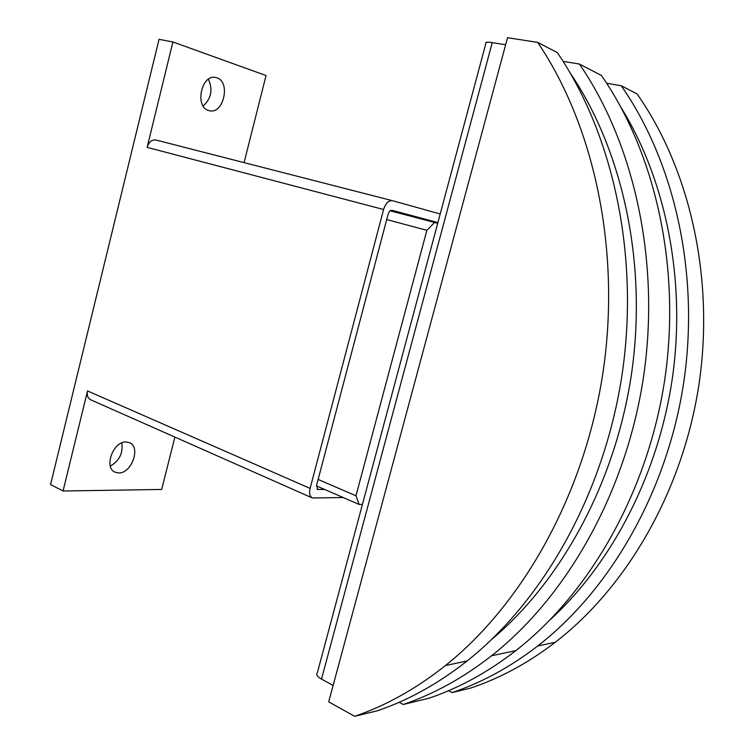 <?xml version="1.0" encoding="UTF-8"?>
<svg xmlns="http://www.w3.org/2000/svg" width="754" height="754" viewBox="0 0 754 754"><rect width="100%" height="100%" fill="white"/><g stroke="black" fill="none" stroke-linecap="round" stroke-linejoin="round"><path stroke-width="1.13" d="M126.295 441.967L129.528 442.692C141.149 447.15 131.564 473.672 118.595 472.947L114.994 472.155C103.421 467.565 113.458 440.798 126.295 441.967M110.32 466.057C119.405 460.798 123.222 453.079 121.771 442.9M216.813 77.794C231.044 81.875 223.476 114.759 209.301 110.678L208.679 110.508C194.372 107.03 201.516 73.628 215.804 77.511L216.813 77.794M203.165 106.003C211.308 98.51 213.043 89.594 208.387 79.245M324.625 489.45L317.594 489.431L316.595 485.265L388.15 214.117C389.036 211.422 390.327 210.14 392.023 210.3L437.895 222.6M343.202 497.527L312.373 497.979C309.771 496.481 309.017 493.295 310.101 488.404L383.579 209.499C385.614 203.288 388.583 200.357 392.476 200.696L440.204 213.976M312.373 497.979L90.537 399.724C87.7 398.169 86.701 395.237 87.53 390.949L310.101 488.404M174.881 437.084L161.676 489.459L63.053 490.986L50.575 484.577L159.028 39.331L172.911 41.979L147.124 147.36C148.877 141.969 151.827 139.528 155.974 140.018L392.4 200.677M172.911 41.979L266.049 75.532L244.089 162.628M63.053 490.986L87.53 390.949M507.536 37.7L328.706 701.842L354.653 716.3L377.462 710.749C408.376 700.259 438.262 683.661 467.122 660.947C543.757 600.184 604.19 493.154 622.069 374.549C639.675 255.908 613.247 134.551 557.291 52.563L537.677 42.384L507.536 37.7M563.106 61.385L579.411 64.043L601.419 75.457C655.678 153.703 681.305 268.301 664.679 380.082C647.761 491.834 589.939 592.776 515.877 650.608C487.979 672.219 459.007 688.091 428.941 698.223L403.23 704.481L399.149 702.294M606.65 83.251L621.211 85.73L637.102 93.977C689.872 169.122 714.783 278.264 698.949 384.54C682.822 490.779 627.168 586.819 555.321 642.248C528.262 662.954 500.081 678.223 470.779 688.044L452.127 692.587L448.526 690.73M537.677 42.384C594.331 126.003 621.089 250.375 603.049 372.071C584.736 493.747 523.182 603.483 445.463 665.546C416.189 688.741 385.925 705.659 354.653 716.3M570.307 73.176C622.229 149.754 647.045 261.091 631.993 370.478C616.649 479.827 562.531 579.835 492.042 639.128M579.411 64.043C634.538 144.155 660.57 262.128 643.454 377.33C626.065 492.494 566.923 596.461 491.551 655.763C463.173 677.931 433.729 694.17 403.23 704.481M621.381 108.02C665.82 180.159 685.97 279.187 672.662 376.058C659.015 472.89 612.653 562.399 550.467 619.496M621.211 85.73C674.66 162.261 699.901 273.834 683.708 382.551C667.233 491.25 610.608 589.468 537.753 645.971C510.317 667.083 481.778 682.615 452.127 692.587M505.632 44.769L492.239 42.639C487.159 41.885 485.067 42.073 485.934 43.195L317.34 672.822C315.775 674.491 317.17 676.583 321.515 679.1L492.239 42.639M333.127 685.443L321.515 679.1M362.448 504.351L359.14 504.464L355.973 495.774L426.877 230.309L434.587 222.458L437.706 223.297M318.131 479.469L355.973 495.774M316.463 485.906L359.14 504.464M386.717 219.546L426.877 230.309M390.157 210.8L434.587 222.458M317.029 489.016L318.273 489.563M390.808 210.413L437.857 222.75M147.124 147.36L383.579 209.499M155.974 140.018L392.476 200.696M491.551 655.763L515.877 650.608M537.753 645.971L555.321 642.248M445.463 665.546L467.122 660.947"/></g></svg>
